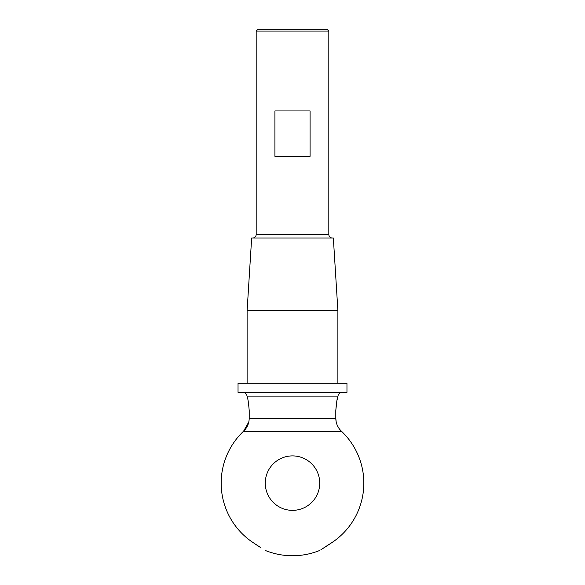 <?xml version="1.0" encoding="UTF-8"?>
<svg xmlns="http://www.w3.org/2000/svg" width="585" height="585" viewBox="0 0 585 585"><rect width="100%" height="100%" fill="white"/><g stroke="black" fill="none" stroke-linecap="round" stroke-linejoin="round"><path stroke-width="0.88" d="M332.441 238.036A3.634 3.634 0 0 1 328.814 234.402L328.814 31.063L256.186 31.063L256.186 234.402L328.814 234.402M252.559 238.036A3.634 3.634 0 0 0 256.186 234.402M256.186 31.063L258.007 29.25L326.993 29.25L328.814 31.063M242.57 392.352A4.541 4.541 0 0 1 247.111 396.893C247.791 397.69 248.493 402.224 249.203 410.509L249.203 418.304L335.797 418.304L335.797 410.509C336.507 402.239 337.201 397.698 337.889 396.893L337.596 397.91M342.43 392.352A4.541 4.541 0 0 0 337.889 396.893L247.111 396.893M292.5 510.361A27.232 27.232 0 0 1 265.268 483.13A27.232 27.232 0 0 1 292.5 455.898A27.232 27.232 0 0 1 319.732 483.13A27.232 27.232 0 0 1 292.5 510.361M346.964 383.277L238.036 383.277L238.036 392.352L346.964 392.352L346.964 383.277M247.111 310.657L251.652 238.036L333.348 238.036L337.889 310.657L247.111 310.657L247.111 383.277M337.889 310.657L337.889 383.277M274.921 110.945L310.079 110.945L310.079 156.334L274.921 156.334L274.921 110.945M320.909 549.732L333.348 541.608A71.333 71.333 0 0 0 341.479 431.269L243.521 431.269A71.333 71.333 0 0 0 251.652 541.608L260.698 547.618M256.83 545.118L251.652 541.608M333.348 541.608L328.916 544.628M328.061 545.191L321.202 549.556M337.56 398.027L336.858 400.864M336.85 400.893L335.797 410.509M338.605 427.803L337.304 425.383M336.178 421.917L335.797 418.304C335.9 423.386 337.794 427.708 341.479 431.269M248.822 421.917L243.521 431.269C247.199 427.737 249.093 423.416 249.203 418.304M265.268 550.448A72.62 72.62 0 0 0 319.732 550.448"/></g></svg>

